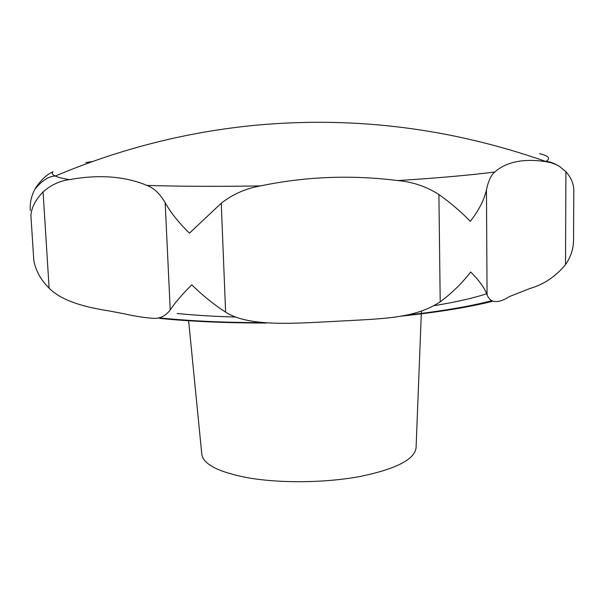 <?xml version="1.0" encoding="UTF-8"?>
<svg xmlns="http://www.w3.org/2000/svg" width="604" height="604" viewBox="0 0 604 604"><rect width="100%" height="100%" fill="white"/><g stroke="black" fill="none" stroke-linecap="round" stroke-linejoin="round"><path stroke-width="0.91" d="M69.332 179.63C98.203 174.443 123.473 176.126 145.164 184.688L146.878 185.413C153.824 187.927 159.924 193.688 165.164 202.695C170.645 212.57 178.739 222.725 189.445 233.167L221.253 203.216C232.834 194.209 245.888 188.44 260.415 185.919C305.579 176.511 351.392 174.73 397.87 180.573C412.804 181.94 426.484 186.583 438.912 194.503C451.105 203.291 461.562 212.231 470.289 221.336C478.859 210.313 484.242 199.833 486.446 189.898C488.372 180.83 491.15 174.873 494.759 172.019C506.469 161.812 523.411 158.339 545.578 161.608L551.52 162.876L556.488 164.779L559.425 166.372L565.918 171.71C571.271 177.803 573.898 184.212 573.8 190.955L573.536 240.037C573.536 248.018 571.225 255.681 566.597 263.019L565.518 264.605C555.672 276.504 543.811 284.469 529.934 288.501L509.663 296.481C497.953 303.812 490.418 303.253 487.066 294.805C484.808 288.327 479.349 280.717 470.697 271.981C462.181 283.095 452.019 293.038 440.203 301.811C415.507 317.923 386.817 318.565 343.14 320.92C298.157 323.102 249.882 327.813 225.609 312.132C213.673 304.371 202.378 295.265 191.732 284.801C182 294.578 174.835 302.959 170.222 309.935C165.368 316.315 159.222 319.078 151.8 318.217C144.031 317.651 134.715 316.156 123.843 313.718L109.535 311.015C88.312 307.587 63.292 302.317 49.12 288.214C40.694 279.705 35.583 270.403 33.801 260.316L30.902 215.417C31.514 207.489 35.576 199.66 43.073 191.929C51.053 184.937 59.811 180.838 69.332 179.63C62.68 178.505 57.999 177.304 55.274 176.036C48.939 176.126 42.174 180.475 34.979 189.075C31.348 195.832 29.785 202.959 30.283 210.464M188.622 320.754L201.781 454.057C203.012 464.151 218.24 472.034 247.466 477.696C279.75 483.434 325.103 482.981 359.969 476.511C396.088 469.036 414.789 459.433 416.073 447.7L421.411 311.219M177.1 313.514C194.631 315.243 214.058 316.421 235.386 317.047M434.155 305.654C456.277 302.038 473.785 298.051 486.681 293.695M545.578 161.608L545.835 161.472C451.369 128.342 355.092 116.225 257.002 125.111C187.723 131.604 120.475 148.576 55.274 176.036C52.359 174.654 51.582 173.227 52.941 171.762C47.135 174.292 41.45 179.547 35.87 187.542L34.979 189.075M92.48 161.54L85.798 162.574M161.102 318.036C190.449 321.011 223.993 322.559 261.743 322.679M406.583 315.167C441.169 311.256 469.285 306.507 490.939 300.905M440.203 301.811L438.912 194.503M225.609 312.132L221.253 203.216M487.066 294.805L486.446 189.898M565.518 264.605L565.918 171.71M49.12 288.214L43.073 191.929M170.222 309.935L165.164 202.695M559.425 166.372C554.102 163.171 549.572 161.54 545.835 161.472C550.946 158.52 548.847 155.907 539.531 153.65M397.87 180.573C437.047 178.089 469.338 175.243 494.759 172.019M146.878 185.413C179.909 186.44 217.757 186.606 260.415 185.919M159.637 318.391C190.743 321.494 226.289 323.042 266.281 323.027M401.569 316.103C438.459 312.162 468.613 307.27 492.034 301.434"/></g></svg>

